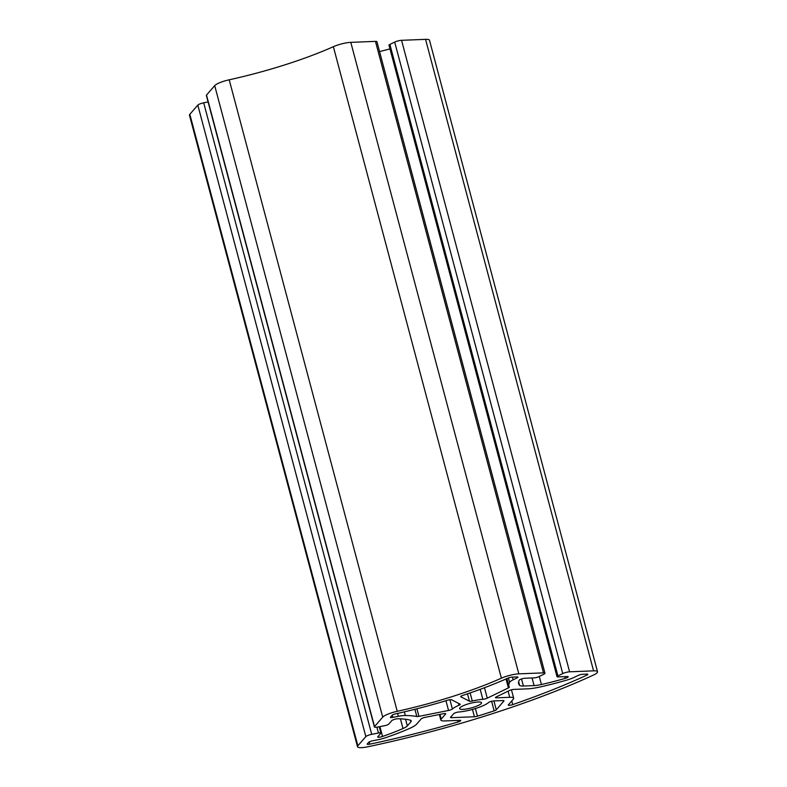 <?xml version="1.0" encoding="UTF-8"?>
<svg xmlns="http://www.w3.org/2000/svg" width="787" height="787" viewBox="0 0 787 787"><rect width="100%" height="100%" fill="white"/><g stroke="black" fill="none" stroke-linecap="round" stroke-linejoin="round"><path stroke-width="1.18" d="M189.834 114.302A13.359 2.774 165.1 0 0 189.47 115.236L357.505 746.745A13.359 2.774 -14.9 0 1 357.859 745.801L189.834 114.302L197.812 105.104A5.007 1.043 165.1 0 1 203.685 102.822L371.71 734.33A5.007 1.043 165.1 0 0 365.847 736.602L357.859 745.801M597.53 671.764L429.495 40.255A13.359 2.774 165.1 0 0 425.551 39.35L593.575 670.849A13.359 2.774 -14.9 0 1 597.53 671.764A13.359 2.774 -14.9 0 1 593.457 675.049A267.236 55.582 -14.9 0 1 367.982 746.745A13.359 2.774 -14.9 0 1 361.449 747.65A13.359 2.774 -14.9 0 1 357.505 746.745M512.731 704.601A3.345 0.698 -14.9 0 1 509.248 705.349A3.345 0.698 -14.9 0 1 508.254 705.113A3.345 0.698 -14.9 0 1 508.343 704.886L513.321 699.141A13.359 2.774 165.1 0 0 513.685 698.207A13.359 2.774 165.1 0 0 509.73 697.302L496.469 697.833A3.345 0.698 -14.9 0 1 495.485 697.607A3.345 0.698 -14.9 0 1 496.381 696.839L509.297 690.583A3.345 0.698 -14.9 0 1 513.872 689.402L527.369 688.851A23.384 4.86 165.1 0 0 540.207 686.962A93.535 19.449 165.1 0 0 566.935 680.047A13.645 2.833 165.1 0 0 574.215 677.341L578.111 675.453A3.345 0.698 -14.9 0 1 582.675 674.272L586.856 674.105A3.345 0.698 -14.9 0 1 587.85 674.331A3.345 0.698 -14.9 0 1 586.827 675.157A257.211 53.496 -14.9 0 1 512.731 704.601L511.757 700.951M462.963 709.372A11.352 2.361 -14.9 0 1 459.598 708.605A11.352 2.361 -14.9 0 1 465.993 704.631A11.352 2.361 -14.9 0 1 478.201 701.994A11.352 2.361 -14.9 0 1 481.555 702.761A11.352 2.361 -14.9 0 1 475.161 706.736A11.352 2.361 -14.9 0 1 462.963 709.372M425.551 39.35L401.557 40.314A5.007 1.043 165.1 0 0 394.7 42.085L389.88 44.426A3.345 0.698 165.1 0 0 388.985 45.184L557.019 676.692A3.345 0.698 -14.9 0 0 558.003 676.918L567.132 676.545A3.62 0.757 -14.9 0 1 568.194 676.79A3.62 0.757 -14.9 0 1 565.292 678.345A83.511 17.373 -14.9 0 1 541.426 684.513A13.359 2.774 -14.9 0 1 534.098 685.595L523.404 686.028A13.359 2.774 -14.9 0 1 519.617 685.388A83.511 17.373 -14.9 0 1 518.633 683.677A83.511 17.373 -14.9 0 1 519.204 680.194A3.62 0.757 -14.9 0 1 521.515 678.974A3.62 0.757 -14.9 0 1 525.106 678.237L534.235 677.873A3.345 0.698 -14.9 0 0 538.8 676.692L543.62 674.361A5.007 1.043 165.1 0 0 544.968 673.21A5.007 1.043 165.1 0 0 543.483 672.865L518.82 673.859A13.359 2.774 165.1 0 0 501.388 678.187A133.613 27.791 -14.9 0 1 397.238 711.31A13.359 2.774 165.1 0 0 382.728 717.134L374.523 726.598A5.007 1.043 165.1 0 0 374.396 726.942A5.007 1.043 165.1 0 0 375.871 727.286A5.007 1.043 165.1 0 0 378.075 727.001L384.823 725.653A3.345 0.698 -14.9 0 0 388.729 724.138L391.769 720.636A3.62 0.757 -14.9 0 1 394.385 719.407A3.62 0.757 -14.9 0 1 397.868 718.777A83.511 17.373 -14.9 0 1 410.253 720.164A13.359 2.774 -14.9 0 1 411.237 720.872A13.359 2.774 -14.9 0 1 410.883 721.807L407.322 725.909A13.359 2.774 -14.9 0 1 402.993 728.536A83.511 17.373 -14.9 0 1 382.531 736.455A3.62 0.757 -14.9 0 1 378.763 737.252A3.62 0.757 -14.9 0 1 377.691 737.006A3.62 0.757 -14.9 0 1 377.79 736.75L380.829 733.258A3.345 0.698 -14.9 0 0 380.918 733.022A3.345 0.698 -14.9 0 0 378.458 732.982L371.71 734.33M544.968 673.21L376.934 41.711A5.007 1.043 165.1 0 0 375.458 41.367L350.795 42.36A13.359 2.774 165.1 0 0 333.363 46.689A133.613 27.791 -14.9 0 1 229.204 79.802A13.359 2.774 165.1 0 0 214.703 85.635L206.499 95.089A5.007 1.043 165.1 0 0 206.361 95.443L374.396 726.942M369.801 744.168A3.345 0.698 -14.9 0 1 368.168 744.394A3.345 0.698 -14.9 0 1 367.185 744.168A3.345 0.698 -14.9 0 1 367.273 743.931L368.66 742.328A3.345 0.698 -14.9 0 1 372.576 740.813L378.026 739.721A13.645 2.833 165.1 0 0 386.24 737.498A93.535 19.449 165.1 0 0 409.161 728.624A23.384 4.86 165.1 0 0 416.746 724.03L421.232 718.856A3.345 0.698 -14.9 0 1 425.147 717.341L443.238 713.74A3.345 0.698 -14.9 0 1 445.698 713.77A3.345 0.698 -14.9 0 1 445.609 714.006L441.192 719.092A13.359 2.774 165.1 0 0 440.838 720.026A13.359 2.774 165.1 0 0 444.783 720.941L459.746 720.331A3.345 0.698 -14.9 0 1 460.729 720.567A3.345 0.698 -14.9 0 1 458.044 721.994A257.211 53.496 -14.9 0 1 369.801 744.168L369.201 741.934M472.279 701.03A3.345 0.698 -14.9 0 1 470.331 701.335A3.345 0.698 -14.9 0 1 469.465 701.237L460.808 696.78A3.345 0.698 -14.9 0 1 460.68 696.652A3.345 0.698 -14.9 0 1 462.845 695.393A143.637 29.876 165.1 0 0 507.753 678.197A3.345 0.698 -14.9 0 1 512.111 677.115L516.961 676.928A3.345 0.698 -14.9 0 1 517.944 677.154A3.345 0.698 -14.9 0 1 517.049 677.912L513.154 679.801A13.645 2.833 165.1 0 0 509.582 682.359A93.535 19.449 165.1 0 0 508.953 686.254A93.535 19.449 165.1 0 0 509.287 687.11A3.345 0.698 -14.9 0 1 509.297 687.14A3.345 0.698 -14.9 0 1 508.402 687.907L487.261 698.158A3.345 0.698 -14.9 0 1 482.844 699.328A19.705 4.102 165.1 0 0 472.279 701.03L470.124 692.924M392.89 717.4A3.345 0.698 -14.9 0 1 391.424 717.587A3.345 0.698 -14.9 0 1 390.441 717.36A3.345 0.698 -14.9 0 1 390.529 717.124L392.142 715.265A3.345 0.698 -14.9 0 1 395.763 713.809A143.637 29.876 165.1 0 0 447.665 700.214A3.345 0.698 -14.9 0 1 451.492 699.741L460.149 704.198A3.345 0.698 -14.9 0 1 460.267 704.326A3.345 0.698 -14.9 0 1 458.998 705.25A19.705 4.102 165.1 0 0 452.407 709.008A3.345 0.698 -14.9 0 1 448.551 710.464L418.94 716.357A3.345 0.698 -14.9 0 1 417.474 716.544A3.345 0.698 -14.9 0 1 416.825 716.514A93.535 19.449 165.1 0 0 405.325 715.511A13.645 2.833 165.1 0 0 398.34 716.308L392.89 717.4L392.29 715.127M389.968 48.892A83.511 17.373 -14.9 0 1 379.56 51.568M208.093 101.946L203.685 102.822M496.282 709.805A3.345 0.698 -14.9 0 1 494.157 710.858A257.211 53.496 -14.9 0 1 477.443 716.17A3.345 0.698 -14.9 0 1 474.413 716.76L451.502 717.685A3.345 0.698 -14.9 0 1 450.518 717.449A3.345 0.698 -14.9 0 1 450.607 717.223L453.666 713.701A3.345 0.698 -14.9 0 1 458.801 711.999A19.705 4.102 165.1 0 0 488.55 702.545A3.345 0.698 -14.9 0 1 493.833 700.922L503.011 700.558A3.345 0.698 -14.9 0 1 503.995 700.784A3.345 0.698 -14.9 0 1 503.906 701.02L496.282 709.805L493.921 700.922M593.575 670.849L569.591 671.813A5.007 1.043 165.1 0 0 562.735 673.583L557.914 675.925A3.345 0.698 -14.9 0 0 557.019 676.692M379.914 726.627L382.531 736.455M374.523 726.598L206.499 95.089M418.94 716.357L416.933 708.792M401.557 40.314L569.591 671.813M457.621 720.42L458.044 721.994M441.192 719.092L439.943 714.389M586.551 674.115L586.827 675.157M508.097 691.163L509.73 697.302M496.469 697.833L496.223 696.918M509.582 682.359L508.412 677.932M513.154 679.801L512.445 677.105M516.784 676.928L517.049 677.912M467.488 693.819L469.465 701.237M482.844 699.328L480.188 689.333M506.021 678.965L508.402 687.907M487.261 698.158L484.487 687.73M397.563 713.406L398.34 716.308M405.325 715.511L404.351 711.861M416.825 716.514L414.906 709.303M445.963 700.725L448.551 710.464M449.928 699.712L452.407 709.008M458.998 705.25L458.496 703.342M477.443 716.17L475.417 708.556M491.609 701.286L494.157 710.858M472.456 709.421L474.413 716.76M451.502 717.685L451.197 716.534M378.458 732.982L376.924 727.188M400.416 718.846L402.993 728.536M405.561 719.269L407.322 725.909M410.883 721.807L410.46 720.233M382.728 717.134L214.703 85.635M397.238 711.31L229.204 79.802M333.363 46.689L501.388 678.187M518.82 673.859L350.795 42.36M543.483 672.865L375.458 41.367M518.633 681.699L519.617 685.388M521.525 678.974L523.404 686.028M534.098 685.595L532.061 677.961M539.282 676.456L541.426 684.513M564.84 676.643L565.292 678.345M389.88 44.426L557.914 675.925M562.735 673.583L394.7 42.085M365.847 736.602L197.812 105.104M439.362 714.507L440.838 720.026M511.452 689.815L513.685 698.207M506.907 678.571L508.953 686.254M379.245 726.765L380.918 733.022"/></g></svg>
